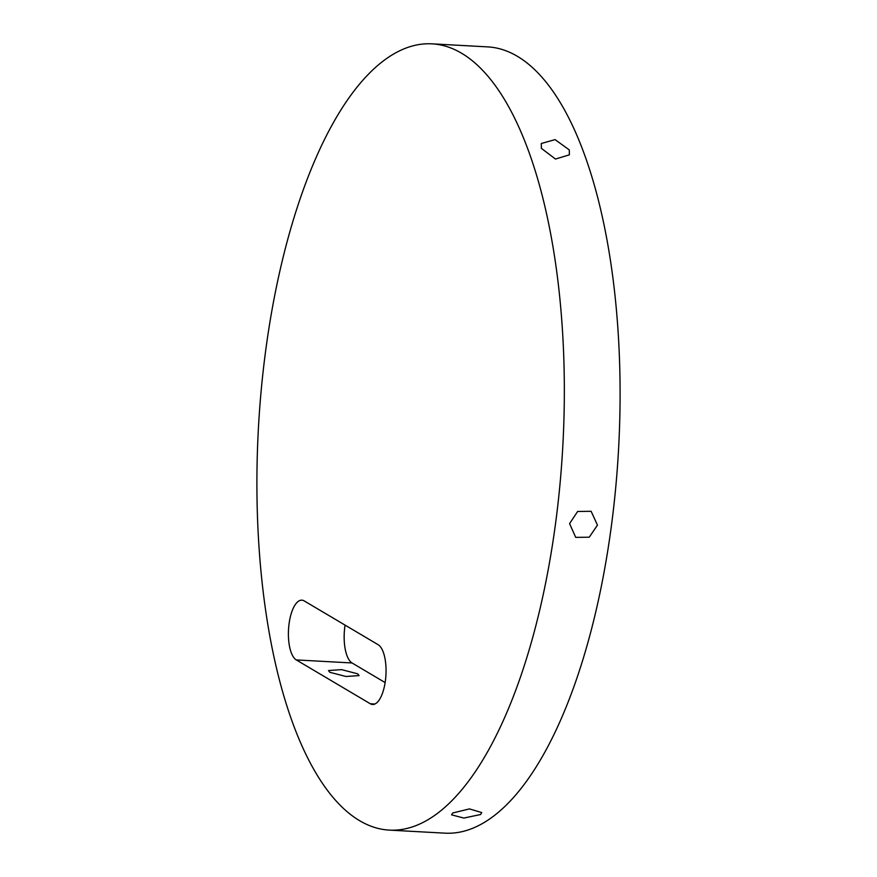 <?xml version="1.0" encoding="UTF-8"?>
<svg xmlns="http://www.w3.org/2000/svg" width="877" height="877" viewBox="0 0 877 877"><rect width="100%" height="100%" fill="white"/><g stroke="black" fill="none" stroke-linecap="round" stroke-linejoin="round"><path stroke-width="1.32" d="M370.28 703.749A30.289 11.73 -86.9 0 0 372.572 704.472A30.289 11.73 -86.9 0 0 385.716 677.866A30.289 11.73 -86.9 0 0 378.162 644.716L304.166 600.888A30.289 11.73 -86.9 0 0 301.874 600.164A30.289 11.73 -86.9 0 0 288.73 626.759A30.289 11.73 -86.9 0 0 296.283 659.921L370.28 703.749L374.917 704.001M345.078 625.115A30.289 11.73 -86.9 0 0 352.039 662.968L385.124 682.569M329.84 672.297L345.966 676.496L359.088 675.597L357.717 673.832L341.602 669.633L328.469 670.532L329.84 672.297M555.634 522.856A393.707 152.499 -86.9 0 0 432.142 43.85A393.707 152.499 -86.9 0 0 265.61 351.096A393.707 152.499 -86.9 0 0 389.092 830.102A393.707 152.499 -86.9 0 0 555.634 522.856M569.579 523.613L577.636 511.466L591.142 511.302L597.456 525.148L589.245 537.206L575.707 537.36L569.579 523.613M389.092 830.102L444.858 833.15A393.707 152.499 -86.9 0 0 611.39 525.904A393.707 152.499 -86.9 0 0 487.908 46.898L432.142 43.85M541.405 148.366L541.284 143.51L555.064 139.618L569.283 149.89L569.37 154.845L555.47 159.044L541.405 148.366M452.729 812.99L469.447 808.901L481.758 812.573L480.607 814.514L463.845 818.066L451.567 814.843L452.729 812.99M352.039 662.968L296.283 659.921"/></g></svg>
